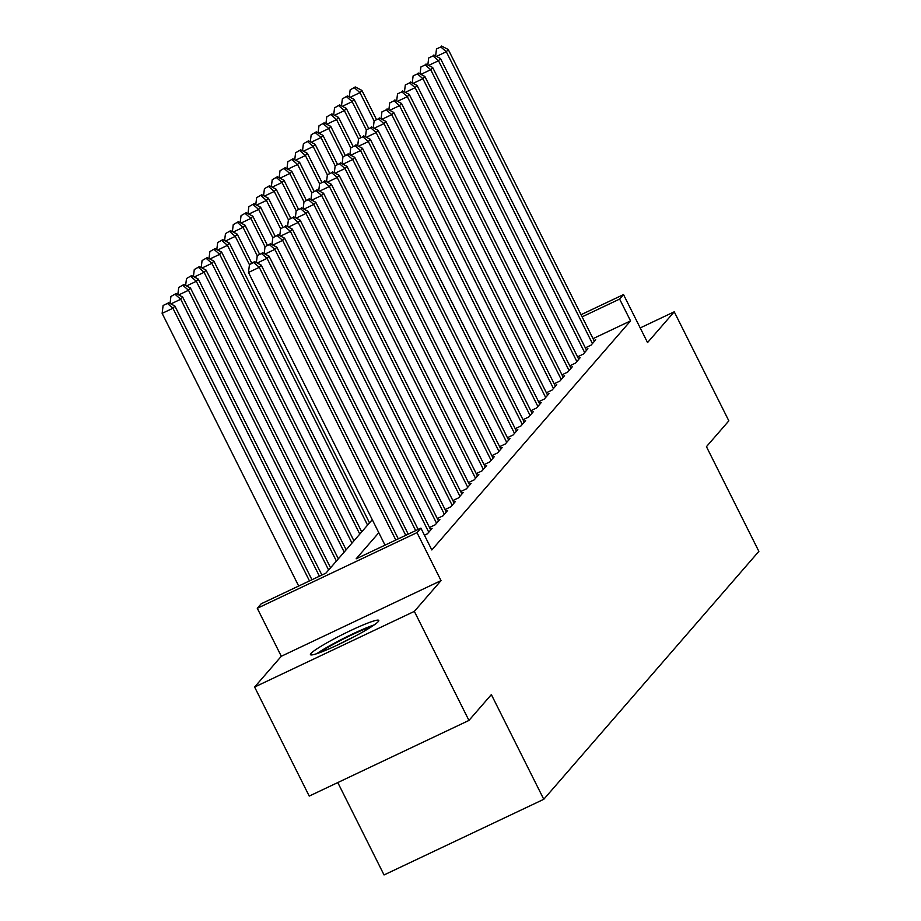 <?xml version="1.0" encoding="UTF-8"?>
<svg xmlns="http://www.w3.org/2000/svg" width="921" height="921" viewBox="0 0 921 921"><rect width="100%" height="100%" fill="white"/><g stroke="black" fill="none" stroke-linecap="round" stroke-linejoin="round"><path stroke-width="1.38" d="M310.941 653.484A38.222 3.638 -26.6 0 0 310.435 654.647A38.222 3.638 -26.6 0 0 342.37 642.697A38.222 3.638 -26.6 0 0 378.278 621.583A38.222 3.638 -26.6 0 0 378.784 620.42A38.222 3.638 -26.6 0 0 346.849 632.37A38.222 3.638 -26.6 0 0 310.941 653.484M337.788 782.562L384.045 874.95L543.781 799.29L758.869 551.368L706.442 446.673L728.845 420.851L674.241 311.805L640.21 327.922M543.781 799.29L491.354 694.607L468.95 720.429L309.226 796.089L254.61 687.043L414.346 611.383L441.032 580.61L417.006 532.626L257.281 608.297L261.173 603.796L325.93 573.127L372.28 519.697M441.032 580.61L281.308 656.27L254.61 687.043M281.308 656.27L257.281 608.297M468.95 720.429L414.346 611.383M585.353 347.85L591.063 345.145L595.737 339.757L593.999 340.574M577.559 356.83L583.269 354.125L587.943 348.737L586.205 349.566M569.765 365.821L575.475 363.116L580.149 357.716L578.411 358.545M561.971 374.801L567.681 372.096L572.367 366.708L570.629 367.525M554.177 383.781L559.887 381.075L564.573 375.687L562.835 376.516M546.383 392.76L552.105 390.055L556.779 384.667L555.041 385.496M538.589 401.752L544.311 399.046L548.985 393.658L547.247 394.476M530.807 410.731L536.517 408.026L541.191 402.638L539.453 403.456M523.013 419.711L528.723 417.006L533.397 411.618L531.659 412.447M515.219 428.702L520.929 425.986L525.603 420.598L523.865 421.427M507.425 437.682L513.135 434.977L517.809 429.589L516.071 430.406M499.631 446.662L505.341 443.957L510.015 438.569L508.277 439.386M491.837 455.642L497.547 452.936L502.221 447.548L500.483 448.377M484.043 464.633L489.753 461.928L494.427 456.528L492.689 457.357M476.249 473.613L481.959 470.907L486.645 465.519L484.895 466.337M468.455 482.592L474.165 479.887L478.851 474.499L477.113 475.317M460.661 491.572L466.383 488.867L471.057 483.479L469.319 484.308M452.867 500.564L458.589 497.858L463.263 492.459L461.525 493.288M445.085 509.543L450.795 506.838L455.469 501.45L453.731 502.267M437.291 518.523L443.001 515.818L447.675 510.43L445.937 511.247M429.497 527.503L435.207 524.797L439.881 519.409L438.143 520.238M424.431 535.193L427.413 533.789L432.087 528.389L430.349 529.218M378.796 532.706L356.151 558.817L420.909 528.136L431.822 549.952L630.551 320.888L593.043 338.652M581.047 314.706L623.517 294.582L647.544 342.566L674.241 311.805M623.517 294.582L619.626 299.083L582.118 316.847M630.551 320.888L619.626 299.083M420.909 528.136L417.006 532.626M395.811 540.028L259.273 267.343L261.219 265.098L398.298 538.843M385.024 545.14L248.474 272.455L259.273 267.343L253.77 262.531L254.553 261.633L249.453 264.58L253.77 262.531M249.453 264.58L248.474 272.455M261.219 265.098L254.553 261.633M311.954 579.746L174.875 306.002L172.929 308.247L162.131 313.359L298.68 586.032M167.438 303.435L163.121 305.473L167.438 303.435L172.929 308.247L309.479 580.921M168.209 302.537L174.875 306.002M162.131 313.359L163.121 305.473M374.202 624.922A37.98 3.615 -26.6 0 0 316.789 653.668M319.806 652.609A33.075 3.143 153.4 0 1 344.949 638.207A33.075 3.143 153.4 0 1 371.543 626.706M353.837 636.872A30.623 2.913 -26.6 0 0 338.56 644.527M405.747 535.32L267.055 258.364L269.013 256.119L408.233 534.145M261.564 253.551L257.247 255.601L261.564 253.551L267.055 258.364L257.224 263.026M257.247 255.601L256.383 262.589M269.013 256.119L262.347 252.653M415.682 530.611L274.849 249.384L276.807 247.139L418.169 529.437M269.358 244.572L265.041 246.609L269.358 244.572L274.849 249.384L265.018 254.046M265.041 246.609L264.177 253.609M276.807 247.139L270.141 243.674M428.772 532.211L282.643 240.393L284.589 238.148L430.729 529.966M277.152 235.592L272.835 237.63L277.152 235.592L282.643 240.393L272.812 245.055M272.835 237.63L271.96 244.618M284.589 238.148L277.935 234.694M436.566 523.232L290.437 231.413L292.383 229.168L438.523 520.987M284.946 226.601L280.629 228.65L284.946 226.601L290.437 231.413L280.606 236.075M280.629 228.65L279.754 235.638M292.383 229.168L285.729 225.703M321.89 575.038L182.669 297.011L180.723 299.256L319.414 576.212M176.003 293.557L170.915 296.493L176.003 293.557L182.669 297.011M175.232 294.455L180.723 299.256L170.88 303.918M170.04 303.481L170.915 296.493M330.558 567.797L190.463 288.031L188.517 290.276L328.613 570.041M183.797 284.566L178.709 287.513L183.797 284.566L190.463 288.031M183.026 285.464L188.517 290.276L178.674 294.939M177.834 294.501L178.709 287.513M338.352 558.817L198.257 279.051L196.311 281.296L336.395 561.062M191.591 275.586L186.491 278.533L191.591 275.586L198.257 279.051M190.808 276.484L196.311 281.296L186.468 285.959M185.628 285.522L186.491 278.533M346.146 549.825L206.051 270.072L204.094 272.317L344.189 552.07M199.385 266.606L194.285 269.542L199.385 266.606L206.051 270.072M198.602 267.504L204.094 272.317L194.262 276.968M193.422 276.53L194.285 269.542M444.359 514.252L298.231 222.433L300.177 220.188L446.305 512.007M292.74 217.621L288.423 219.67L292.74 217.621L298.231 222.433L288.388 227.096M288.423 219.67L287.548 226.658M300.177 220.188L293.523 216.723M353.94 540.846L213.845 261.08L211.888 263.325L351.983 543.091M207.179 257.627L202.079 260.562L207.179 257.627L213.845 261.08M206.396 258.525L211.888 263.325L202.056 267.988M201.215 267.551L202.079 260.562M452.153 505.261L306.025 213.453L307.971 211.208L454.099 503.016M300.534 208.641L296.217 210.679L300.534 208.641L306.025 213.453L296.182 218.104M296.217 210.679L295.342 217.667M307.971 211.208L301.317 207.743M361.723 531.866L221.639 252.101L219.682 254.346L359.777 534.111M214.973 248.635L209.873 251.583L214.973 248.635L221.639 252.101M214.19 249.533L219.682 254.346L209.85 259.008M208.998 258.571L209.873 251.583M459.947 496.281L313.819 204.462L315.765 202.217L461.893 494.036M308.328 199.661L304.011 201.699L308.328 199.661L313.819 204.462L303.976 209.125M304.011 201.699L303.136 208.687M315.765 202.217L309.099 198.763M369.517 522.886L229.421 243.121L227.475 245.366L367.571 525.131M222.767 239.656L217.667 242.603L222.767 239.656L229.421 243.121M221.984 240.554L227.475 245.366L217.644 250.028M216.792 249.591L217.667 242.603M467.741 487.301L321.613 195.482L323.559 193.237L469.687 485.056M316.122 190.67L311.805 192.719L316.122 190.67L321.613 195.482L311.77 200.145M311.805 192.719L310.93 199.707M323.559 193.237L316.893 189.772M251.675 263.003L237.215 234.141L235.269 236.386L249.441 264.684M230.561 230.676L225.461 233.612L230.561 230.676L237.215 234.141M229.778 231.574L235.269 236.386L225.426 241.037M224.586 240.6L225.461 233.612M475.535 478.321L329.407 186.503L331.353 184.258L477.481 476.065M323.916 181.69L319.599 183.74L323.916 181.69L329.407 186.503L319.564 191.165M319.599 183.74L318.724 190.728M331.353 184.258L324.687 180.792M259.469 254.023L245.009 225.15L243.063 227.395L257.235 255.704M238.355 221.685L233.255 224.632L238.355 221.685L245.009 225.15M237.572 222.583L243.063 227.395L233.22 232.057M232.38 231.62L233.255 224.632M483.329 469.33L337.201 177.523L339.147 175.278L485.275 467.085M331.71 172.711L327.392 174.748L331.71 172.711L337.201 177.523L327.358 182.174M327.392 174.748L326.518 181.736M339.147 175.278L332.481 171.813M267.263 245.032L252.803 216.17L250.857 218.415L265.029 246.724M246.149 212.705L241.049 215.652L246.149 212.705L252.803 216.17M245.366 213.603L250.857 218.415L241.014 223.078M240.174 222.64L241.049 215.652M491.123 460.35L344.995 168.531L346.941 166.287L493.069 458.105M339.492 163.719L335.175 165.768L339.492 163.719L344.995 168.531L335.152 173.194M335.175 165.768L334.311 172.757M346.941 166.287L340.275 162.821M275.057 236.052L260.597 207.19L258.651 209.435L272.823 237.733M253.931 203.725L248.843 206.672L253.931 203.725L260.597 207.19M253.16 204.623L258.651 209.435L248.808 214.098M247.968 213.66L248.843 206.672M498.917 451.371L352.778 159.552L354.735 157.307L500.863 449.126M347.286 154.74L342.969 156.789L347.286 154.74L352.778 159.552L342.946 164.214M342.969 156.789L342.105 163.777M354.735 157.307L348.069 153.842M282.851 227.073L268.391 198.199L266.445 200.456L280.617 228.753M261.725 194.745L256.637 197.681L261.725 194.745L268.391 198.199M260.954 195.643L266.445 200.456L256.602 205.107M255.762 204.669L256.637 197.681M290.645 218.093L276.185 189.219L274.239 191.464L288.411 219.774M269.519 185.754L264.431 188.701L269.519 185.754L276.185 189.219M268.748 186.652L274.239 191.464L264.396 196.127M263.556 195.689L264.431 188.701M298.427 209.102L283.979 180.24L282.033 182.485L296.205 210.794M277.313 176.774L272.225 179.722L277.313 176.774L283.979 180.24M276.53 177.672L282.033 182.485L272.19 187.147M271.35 186.71L272.225 179.722M506.711 442.379L360.572 150.572L362.529 148.327L508.657 440.134M355.08 145.76L350.763 147.809L355.08 145.76L360.572 150.572L350.74 155.235M350.763 147.809L349.899 154.797M362.529 148.327L355.863 144.862M514.494 433.4L368.365 141.592L370.323 139.336L516.451 431.155M362.874 136.78L358.557 138.818L362.874 136.78L368.365 141.592L358.534 146.243M358.557 138.818L357.682 145.806M370.323 139.336L363.657 135.882M522.288 424.42L376.159 132.601L378.105 130.356L524.245 422.175M370.668 127.789L366.351 129.838L370.668 127.789L376.159 132.601L366.328 137.264M366.351 129.838L365.476 136.826M378.105 130.356L371.451 126.891M306.221 200.122L291.773 171.26L289.827 173.505L303.999 201.803M285.107 167.795L280.007 170.742L285.107 167.795L291.773 171.26M284.324 168.693L289.827 173.505L279.984 178.167M279.144 177.73L280.007 170.742M530.082 415.44L383.953 123.621L385.899 121.376L532.039 413.195M378.462 118.809L374.145 120.858L378.462 118.809L383.953 123.621L374.11 128.284M374.145 120.858L373.27 127.846M385.899 121.376L379.245 117.911M314.015 191.142L299.567 162.269L297.61 164.514L311.793 192.823M292.901 158.815L287.801 161.751L292.901 158.815L299.567 162.269M292.118 159.713L297.61 164.514L287.778 169.176M286.938 168.739L287.801 161.751M537.876 406.449L391.747 114.641L393.693 112.397L539.821 404.204M386.256 109.829L381.939 111.878L386.256 109.829L391.747 114.641L381.904 119.304M381.939 111.878L381.064 118.867M393.693 112.397L387.039 108.931M321.809 182.151L307.361 153.289L305.404 155.534L319.587 183.843M300.695 149.824L295.595 152.771L300.695 149.824L307.361 153.289M299.912 150.722L305.404 155.534L295.572 160.196M294.732 159.759L295.595 152.771M545.669 397.469L399.541 105.65L401.487 103.405L547.615 395.224M394.05 100.85L389.733 102.887L394.05 100.85L399.541 105.65L389.698 110.313M389.733 102.887L388.858 109.875M401.487 103.405L394.833 99.952M329.603 173.171L315.155 144.309L313.198 146.554L327.369 174.852M308.489 140.844L303.389 143.791L308.489 140.844L315.155 144.309M307.706 141.742L313.198 146.554L303.366 151.217M302.514 150.779L303.389 143.791M553.463 388.489L407.335 96.67L409.281 94.426L555.409 386.244M401.844 91.858L397.527 93.907L401.844 91.858L407.335 96.67L397.492 101.333M397.527 93.907L396.652 100.896M409.281 94.426L402.615 90.96M337.397 164.191L322.937 135.329L320.992 137.574L335.163 165.872M316.283 131.864L311.183 134.8L316.283 131.864L322.937 135.329M315.5 132.762L320.992 137.574L311.16 142.237M310.308 141.788L311.183 134.8M561.257 379.51L415.129 87.691L417.075 85.446L563.203 377.265M409.638 82.878L405.321 84.928L409.638 82.878L415.129 87.691L405.286 92.353M405.321 84.928L404.446 91.916M417.075 85.446L410.409 81.981M345.191 155.212L330.731 126.338L328.785 128.583L342.957 156.892M324.077 122.884L318.977 125.82L324.077 122.884L330.731 126.338M323.294 123.782L328.785 128.583L318.942 133.246M318.102 132.808L318.977 125.82M569.051 370.518L422.923 78.711L424.869 76.466L570.997 368.273M417.432 73.899L413.115 75.936L417.432 73.899L422.923 78.711L413.08 83.374M413.115 75.936L412.24 82.925M424.869 76.466L418.203 73.001M352.985 146.22L338.525 117.358L336.579 119.603L350.751 147.913M331.871 113.893L326.771 116.84L331.871 113.893L338.525 117.358M331.088 114.791L336.579 119.603L326.736 124.266M325.896 123.828L326.771 116.84M576.845 361.539L430.717 69.72L432.663 67.475L578.791 359.294M425.226 64.919L420.909 66.957L425.226 64.919L430.717 69.72L420.874 74.382M420.909 66.957L420.034 73.945M432.663 67.475L425.997 64.021M360.779 137.241L346.319 108.379L344.373 110.624L358.545 138.921M339.653 104.913L334.565 107.861L339.653 104.913L346.319 108.379M338.882 105.811L344.373 110.624L334.53 115.286M333.69 114.849L334.565 107.861M584.639 352.559L438.511 60.74L440.457 58.495L586.585 350.314M433.008 55.928L428.691 57.977L433.008 55.928L438.511 60.74L428.668 65.403M428.691 57.977L427.828 64.965M440.457 58.495L433.791 55.03M368.573 128.261L354.113 99.399L352.167 101.644L366.339 129.942M347.447 95.934L342.359 98.869L347.447 95.934L354.113 99.399M346.676 96.832L352.167 101.644L342.324 106.295M341.484 105.857L342.359 98.869M592.433 343.579L446.294 51.76L448.251 49.515L594.379 341.323M440.802 46.948L436.485 48.997L440.802 46.948L446.294 51.76L436.462 56.423M436.485 48.997L435.621 55.985M448.251 49.515L441.585 46.05M376.367 119.281L361.907 90.408L359.961 92.653L374.133 120.962M355.241 86.942L350.153 89.89L355.241 86.942L361.907 90.408M354.47 87.84L359.961 92.653L350.118 97.315M349.278 96.878L350.153 89.89"/></g></svg>
